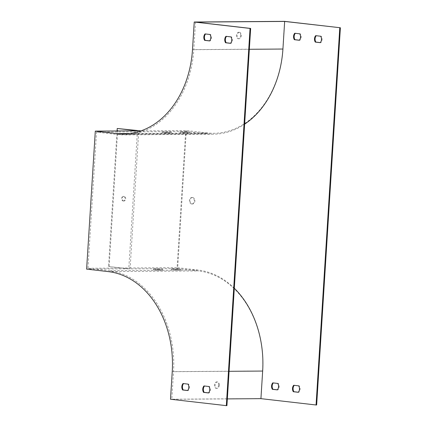 <?xml version="1.0" encoding="UTF-8"?>
<svg xmlns="http://www.w3.org/2000/svg" width="427" height="427" viewBox="0 0 427 427"><rect width="100%" height="100%" fill="white"/><g stroke="black" fill="none" stroke-linecap="round" stroke-linejoin="round"><path stroke-width="0.32" stroke-dasharray="2.13 1.6" d="M284.563 21.35L282.829 48.95A92.355 70.017 89.6 0 1 213.73 133.288A92.355 70.017 89.6 0 1 207.26 132.941L186.327 130.534L140.942 130.87M240.636 35.468A3.235 2.098 96.6 0 0 238.896 32.271A3.235 2.098 96.6 0 0 236.446 35.244A3.235 2.098 96.6 0 0 238.159 38.697A3.235 2.098 96.6 0 0 240.636 35.468M195.529 22.092L193.794 49.692A93.278 70.717 89.6 0 1 124.006 134.873A93.278 70.717 89.6 0 1 117.473 134.521L96.539 132.119L87.973 268.284L108.906 270.691A93.278 70.717 -90.4 0 1 173.533 371.709L171.798 399.314L226.924 405.645M239.43 32.345A3.235 2.098 96.6 0 0 237.129 35.452A3.235 2.098 96.6 0 0 238.858 38.777A3.235 2.098 96.6 0 0 241.335 35.548A3.235 2.098 96.6 0 0 239.595 32.351A3.235 2.098 96.6 0 0 239.43 32.345M138.754 130.886L138.695 131.81L96.539 132.119M87.973 268.284L130.128 267.975L138.695 131.81L185.665 131.463L177.098 267.628L130.128 267.975L130.07 268.893L177.643 268.546L186.327 130.534M226.507 36.38A4.617 3.501 89.6 0 1 226.566 36.316L231.546 36.887A4.617 3.501 89.6 0 1 231.14 43.33L230.596 43.266M205.574 33.979A4.617 3.501 89.6 0 1 205.633 33.909L210.612 34.48A4.617 3.501 89.6 0 1 210.207 40.923L209.662 40.859M183.578 383.595A4.617 3.501 89.6 0 1 183.637 383.531L188.617 384.103A4.617 3.501 89.6 0 1 188.211 390.54L187.666 390.481M204.512 386.003A4.617 3.501 89.6 0 1 204.57 385.933L209.55 386.504A4.617 3.501 89.6 0 1 209.145 392.947L208.6 392.883M162.089 131.697L166.391 131.665A4.617 0.278 -176.4 0 1 171.275 132.226L166.973 132.258A4.617 0.278 -176.4 0 1 162.089 131.697L162.03 132.616L166.333 132.583A4.617 0.278 -176.4 0 1 171.216 133.144L166.914 133.176A4.617 0.278 -176.4 0 1 162.03 132.616M180.157 131.564L184.459 131.532A4.617 0.278 -176.4 0 1 189.342 132.092L185.04 132.124A4.617 0.278 -176.4 0 1 180.157 131.564L180.098 132.482L184.4 132.45A4.617 0.278 -176.4 0 1 189.284 133.01L184.982 133.043A4.617 0.278 -176.4 0 1 180.098 132.482M162.591 270.232L158.294 270.264A4.617 0.278 -176.4 0 1 153.405 269.704L157.707 269.672A4.617 0.278 -176.4 0 1 162.591 270.232L162.65 269.314L158.348 269.346A4.617 0.278 -176.4 0 1 153.464 268.786L157.766 268.754A4.617 0.278 -176.4 0 1 162.65 269.314M180.658 270.099L176.356 270.131A4.617 0.278 -176.4 0 1 171.473 269.57L175.775 269.538A4.617 0.278 -176.4 0 1 180.658 270.099L180.717 269.181L176.415 269.213A4.617 0.278 -176.4 0 1 171.531 268.652L175.833 268.62A4.617 0.278 -176.4 0 1 180.717 269.181M130.07 268.893L108.533 266.496L117.057 130.961M177.643 268.546L198.576 270.948A92.355 70.017 89.6 0 1 262.568 370.967L260.833 398.572L170.496 399.24M137.451 130.811L128.767 268.818L86.612 269.127M128.767 268.818L108.533 266.496M218.64 385.09A3.235 2.098 -83.4 0 1 216.163 388.314A3.235 2.098 -83.4 0 1 214.45 384.866A3.235 2.098 -83.4 0 1 216.9 381.893A3.235 2.098 -83.4 0 1 218.64 385.09M316.653 404.983L260.833 398.572M227.345 398.903L171.798 399.314M234.311 288.262A93.278 70.717 -90.4 0 0 198.032 270.035L177.098 267.628M219.339 385.17A3.235 2.098 96.6 0 0 217.599 381.973A3.235 2.098 96.6 0 0 215.144 384.946A3.235 2.098 96.6 0 0 216.863 388.394A3.235 2.098 96.6 0 0 219.339 385.17M192.657 197.52A3.235 2.45 89.6 0 1 194.899 200.871A3.235 2.45 89.6 0 1 192.476 203.973A3.235 2.45 89.6 0 1 190.004 200.759A3.235 2.45 89.6 0 1 192.428 197.509A3.235 2.45 89.6 0 1 192.657 197.52M316.236 35.719A4.617 3.501 89.6 0 1 316.295 35.654L321.28 36.226A4.617 3.501 89.6 0 1 320.874 42.663L320.33 42.604M295.303 33.317A4.617 3.501 89.6 0 1 295.361 33.247L300.346 33.818A4.617 3.501 89.6 0 1 299.941 40.261L299.396 40.197M273.307 382.934A4.617 3.501 89.6 0 1 273.365 382.864L278.351 383.441A4.617 3.501 89.6 0 1 277.945 389.878L277.401 389.819M294.24 385.341A4.617 3.501 89.6 0 1 294.299 385.271L299.284 385.843A4.617 3.501 89.6 0 1 298.879 392.285L298.334 392.221M191.648 203.967A3.235 2.45 89.6 0 1 189.401 200.615A3.235 2.45 89.6 0 1 191.824 197.514A3.235 2.45 89.6 0 1 192.054 197.525A3.235 2.45 89.6 0 1 194.301 200.877A3.235 2.45 89.6 0 1 191.872 203.978A3.235 2.45 89.6 0 1 191.648 203.967M185.665 131.463L206.599 133.864A93.278 70.717 -90.4 0 0 213.137 134.217A93.278 70.717 -90.4 0 0 244.634 124.172M298.276 392.29L298.879 392.285M293.696 385.277L294.299 385.271M298.681 385.848L299.284 385.843M208.947 386.51L209.55 386.504M208.547 392.952L209.145 392.947M203.967 385.939L204.57 385.933M277.342 389.883L277.945 389.878M272.762 382.87L273.365 382.864M277.747 383.441L278.351 383.441M188.013 384.108L188.617 384.103M187.613 390.545L188.211 390.54M183.034 383.531L183.637 383.531M299.338 40.266L299.941 40.261M294.758 33.253L295.361 33.247M299.743 33.824L300.346 33.818M210.015 34.486L210.612 34.48M209.609 40.928L210.207 40.923M205.029 33.914L205.633 33.909M320.271 42.668L320.874 42.663M315.692 35.654L316.295 35.654M320.677 36.231L321.28 36.226M230.948 36.893L231.546 36.887M230.543 43.33L231.14 43.33M225.963 36.322L226.566 36.316M109.136 266.491L117.82 128.484M123.798 200.989A2.311 1.751 89.6 0 1 122.191 198.592A2.311 1.751 89.6 0 1 123.926 196.377A2.311 1.751 89.6 0 1 125.693 198.678A2.311 1.751 89.6 0 1 123.958 201A2.311 1.751 89.6 0 1 123.798 200.989M123.195 200.994A2.311 1.751 -90.4 0 0 123.355 201A2.311 1.751 -90.4 0 0 125.09 198.678A2.311 1.751 -90.4 0 0 123.323 196.383A2.311 1.751 -90.4 0 0 121.594 198.598A2.311 1.751 -90.4 0 0 123.195 200.994M189.342 132.092L189.284 133.01M185.04 132.124L184.982 133.043M184.459 131.532L184.4 132.45M175.833 268.62L175.775 269.538M171.531 268.652L171.473 269.57M176.415 269.213L176.356 270.131M171.275 132.226L171.216 133.144M166.973 132.258L166.914 133.176M166.391 131.665L166.333 132.583M157.766 268.754L157.707 269.672M153.464 268.786L153.405 269.704M158.348 269.346L158.294 270.264M192.492 49.617L282.829 48.95M249.341 49.286L193.794 49.692M129.861 133.512L207.26 132.941M108.245 271.615L198.576 270.948M172.236 371.634L262.568 370.967M198.032 270.035L108.906 270.691M229.085 371.303L173.533 371.709M206.599 133.864L117.473 134.521M123.398 133.955L213.73 133.288M213.137 134.217L124.006 134.873M217.599 381.973L216.9 381.893M216.863 388.394L216.163 388.314M123.926 196.377L123.323 196.383M123.958 201L123.355 201M191.872 203.978L192.476 203.973M191.824 197.514L192.428 197.509M239.595 32.351L238.896 32.271M238.858 38.777L238.159 38.697"/><path stroke-width="0.64" d="M194.232 22.017L284.563 21.35L340.388 27.76L284.66 21.435L195.529 22.092L250.654 28.428L226.924 405.645L226.321 405.65L250.051 28.428L194.232 22.017L192.492 49.617A92.355 70.017 89.6 0 1 123.398 133.955A92.355 70.017 89.6 0 1 116.929 133.608L95.296 131.121L137.451 130.811L117.217 128.484L140.942 130.87M244.634 124.172A93.278 70.717 -90.4 0 0 282.925 49.036L284.66 21.435M230.596 43.266L226.161 42.753A4.617 3.501 89.6 0 1 226.507 36.38M209.662 40.859L205.227 40.351A4.617 3.501 89.6 0 1 205.574 33.979M187.666 390.481L183.231 389.968A4.617 3.501 89.6 0 1 183.578 383.595M208.6 392.883L204.165 392.376A4.617 3.501 89.6 0 1 204.512 386.003M250.051 28.428L250.654 28.428M95.296 131.121L86.612 269.127L108.245 271.615A92.355 70.017 89.6 0 1 172.236 371.634L170.496 399.24L226.321 405.65M340.388 27.76L316.653 404.983L316.055 404.988L339.785 27.766M227.345 398.903L260.929 398.653L316.055 404.988M225.963 36.322L230.948 36.893A4.617 3.501 89.6 0 1 230.543 43.33L225.557 42.759A4.617 3.501 89.6 0 1 225.963 36.322M205.029 33.914L210.015 34.486A4.617 3.501 89.6 0 1 209.609 40.928L204.624 40.357A4.617 3.501 89.6 0 1 205.029 33.914M183.034 383.531L188.013 384.108A4.617 3.501 89.6 0 1 187.613 390.545L182.628 389.974A4.617 3.501 89.6 0 1 183.034 383.531M203.967 385.939L208.947 386.51A4.617 3.501 89.6 0 1 208.547 392.952L203.562 392.381A4.617 3.501 89.6 0 1 203.967 385.939M260.929 398.653L262.664 371.052A93.278 70.717 -90.4 0 0 234.311 288.262M320.33 42.604L315.889 42.092A4.617 3.501 89.6 0 1 316.236 35.719M299.396 40.197L294.956 39.69A4.617 3.501 89.6 0 1 295.303 33.317M277.401 389.819L272.96 389.307A4.617 3.501 89.6 0 1 273.307 382.934M298.334 392.221L293.893 391.714A4.617 3.501 89.6 0 1 294.24 385.341M320.271 42.668A4.617 3.501 -90.4 0 0 320.677 36.231L315.692 35.654A4.617 3.501 -90.4 0 0 315.291 42.097L320.271 42.668M299.338 40.266A4.617 3.501 -90.4 0 0 299.743 33.824L294.758 33.253A4.617 3.501 -90.4 0 0 294.358 39.695L299.338 40.266M277.342 389.883A4.617 3.501 -90.4 0 0 277.747 383.441L272.762 382.87A4.617 3.501 -90.4 0 0 272.362 389.312L277.342 389.883M298.276 392.29A4.617 3.501 -90.4 0 0 298.681 385.848L293.696 385.277A4.617 3.501 -90.4 0 0 293.296 391.714L298.276 392.29M293.296 391.714L293.893 391.714M203.562 392.381L204.165 392.376M272.362 389.312L272.96 389.307M182.628 389.974L183.231 389.968M294.358 39.695L294.956 39.69M204.624 40.357L205.227 40.351M315.291 42.097L315.889 42.092M225.557 42.759L226.161 42.753M117.057 130.961L117.217 128.484M282.925 49.036L249.341 49.286M116.929 133.608L129.861 133.512M262.664 371.052L229.085 371.303"/></g></svg>
